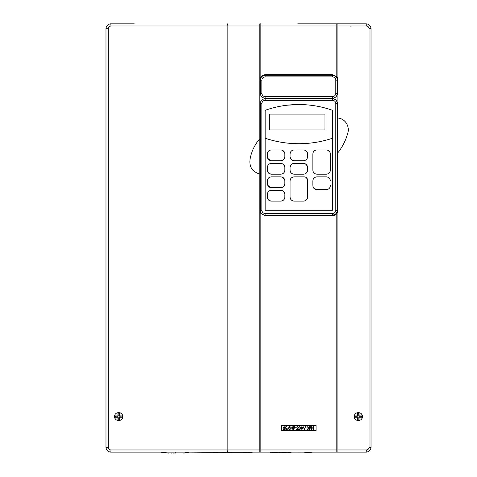 <?xml version="1.0" encoding="UTF-8"?>
<svg xmlns="http://www.w3.org/2000/svg" width="477" height="477" viewBox="0 0 477 477"><rect width="100%" height="100%" fill="white"/><g stroke="black" fill="none" stroke-linecap="round" stroke-linejoin="round"><path stroke-width="0.72" d="M291.179 452.995C308.553 452.983 308.553 452.983 291.179 452.995C273.798 452.983 273.798 452.983 291.179 452.995L288.466 452.989M285.729 452.989L282.08 452.983M279.832 452.983L279.349 452.983M231.387 452.995C248.761 452.983 248.761 452.983 231.387 452.995C214.012 452.983 214.012 452.983 231.387 452.995L228.203 452.989M225.943 452.989L225.275 452.989M225.037 452.989L224.393 452.989M224.375 452.989L222.199 452.983M174.367 453.061L173.926 453.067M173.562 453.067L173.139 453.067M172.036 453.072L171.434 453.078M168.345 453.12L160.636 452.118M175.375 453.061C164.517 453.156 164.517 453.156 175.375 453.061C186.233 453.156 186.233 453.156 175.375 453.061C186.233 453.156 186.233 453.156 175.375 453.061M175.375 452.327C192.756 452.357 192.756 452.357 175.375 452.327C157.994 452.357 157.994 452.357 175.375 452.327M247.336 452.268L248.624 452.268M231.387 452.274L252.16 452.274L210.619 452.274L231.387 452.118M304.642 452.268L306.89 452.268M308.333 452.268L308.667 452.268M309.716 452.268L310.366 452.268M291.179 452.274L270.405 452.274L291.179 452.118M114.599 416.564C114.349 411.359 122.917 411.341 122.678 416.564C122.923 421.775 114.355 421.781 114.599 416.564A4.043 4.043 0 0 0 114.909 418.114M115.279 418.812A4.043 4.043 0 0 0 116.394 419.927M120.186 420.297A4.043 4.043 0 0 0 121.492 419.426M121.999 418.812A4.043 4.043 0 0 0 122.368 418.114M362.401 416.564C362.645 421.775 354.077 421.781 354.322 416.564C354.077 411.359 362.639 411.341 362.401 416.564A4.043 4.043 0 0 0 361.214 413.702M354.399 417.357A4.043 4.043 0 0 0 356.116 419.927M361.721 418.812A4.043 4.043 0 0 0 362.091 418.114M261.861 103.61L260.317 103.61A4.877 4.877 0 0 1 265.194 98.727L332.505 98.727C335.45 99.019 337.066 100.635 337.352 103.581A4.848 4.848 0 0 0 332.505 98.727L332.57 100.343L265.134 100.343C263.149 100.534 262.058 101.625 261.861 103.61L261.861 210.244C262.052 212.205 263.131 213.285 265.099 213.475L265.164 215.091C262.219 214.799 260.603 213.183 260.317 210.244L260.317 103.61C260.609 100.641 262.237 99.013 265.194 98.727L265.134 100.343M265.164 75.294L332.505 75.294C335.45 75.587 337.066 77.202 337.352 80.142A4.848 4.848 0 0 0 332.505 75.294L332.57 76.91L265.099 76.91L265.164 75.294C262.225 75.581 260.609 77.196 260.317 80.142A4.848 4.848 0 0 1 264.222 75.39M350.416 23.85L366.175 23.85C369.115 24.13 370.73 25.746 371.023 28.698L371.023 447.271C370.736 450.216 369.12 451.832 366.175 452.118L110.825 452.118C107.885 451.838 106.27 450.222 105.977 447.271L105.977 28.698C106.264 25.758 107.88 24.136 110.825 23.85L134.264 23.85M227.35 452.118L227.165 449.966L259.78 449.966L259.78 452.095L260.853 452.101L260.853 449.966L336.816 449.966L336.816 213.475L332.505 215.628L265.164 215.628L260.853 213.475L260.853 449.966M260.853 26.002L260.853 76.91L265.164 74.758L332.505 74.758L336.816 76.91L336.816 26.002L260.853 26.002L260.853 23.868L259.78 23.88L259.78 26.002L227.165 26.002L227.35 23.85M297.755 143.708C286.599 143.583 275.736 141.758 265.164 138.241L265.164 110.306C275.712 106.592 286.576 104.672 297.755 104.541C309.686 104.427 321.271 106.353 332.505 110.306L332.505 210.244L265.164 210.244L265.164 138.241C275.76 141.764 286.629 143.589 297.761 143.708C309.645 143.815 321.23 141.991 332.505 138.241M269.743 129.977L324.962 129.977L324.962 114.081L269.743 114.081L269.743 129.977M281.591 201.038L282.33 200.811M283.338 200.209L284.149 199.32M284.519 198.623L284.751 197.866M271.359 201.115L280.786 201.115L271.359 201.115C268.909 200.883 267.561 199.535 267.323 197.073L267.341 197.496M267.633 198.629L270.566 201.038M267.323 194.383L267.323 197.073L267.323 194.383C267.555 191.927 268.903 190.585 271.359 190.341L280.786 190.341C283.243 190.579 284.584 191.927 284.829 194.383L284.817 194.097M269.809 190.651L269.117 191.021M268.503 191.527L268.002 192.136M267.627 192.839L267.4 193.584M284.525 192.839L282.658 190.8M284.829 194.92L284.829 196.9M281.591 174.099L282.33 173.872M283.338 173.276L284.149 172.382M284.519 171.684L284.751 170.927M271.359 174.183L280.786 174.183L271.359 174.183C268.909 173.944 267.561 172.596 267.323 170.14L267.341 170.557M267.633 171.69L270.566 174.099M267.323 167.445L267.323 170.14L267.323 167.445C267.555 164.994 268.903 163.647 271.359 163.408L280.786 163.408C283.243 163.641 284.584 164.988 284.829 167.445L284.817 167.159M269.809 163.718L269.117 164.088M268.503 164.589L268.002 165.203M267.627 165.901L267.4 166.652M284.525 165.901L282.658 163.867M281.591 160.63L282.33 160.403M283.338 159.807L284.149 158.919M284.519 158.221L284.751 157.464M271.359 160.713L280.786 160.713L271.359 160.713C268.909 160.475 267.561 159.133 267.323 156.671L267.341 157.088M267.633 158.221L270.566 160.636M267.323 153.982L267.323 156.671L267.323 153.982C267.555 151.525 268.903 150.177 271.359 149.939L280.786 149.939C283.243 150.177 284.584 151.519 284.829 153.982L284.817 153.695M269.809 150.249L269.117 150.619M268.503 151.12L268.002 151.734M267.627 152.437L267.4 153.183M284.525 152.437L282.658 150.398M281.591 187.568L282.33 187.342M283.338 186.745L284.149 185.851M284.519 185.154L284.751 184.396M271.359 187.646L280.786 187.646L271.359 187.646C268.909 187.413 267.561 186.066 267.323 183.609L267.341 184.027M267.633 185.159L270.566 187.568M267.323 180.914L267.323 183.609L267.323 180.914C267.555 178.464 268.903 177.116 271.359 176.872L280.786 176.872C283.243 177.11 284.584 178.458 284.829 180.914L284.817 180.628M269.809 177.182L269.117 177.557M268.503 178.058L268.002 178.666M267.627 179.37L267.4 180.121M284.525 179.37L282.658 177.331M284.829 181.451L284.829 183.436M294.118 201.115L303.551 201.115L294.118 201.115C291.668 200.877 290.32 199.535 290.082 197.073L290.082 180.914L290.082 197.073M290.159 197.866L290.386 198.617M291.006 199.648L291.876 200.435M292.574 200.811L293.331 201.038M292.562 177.188L291.876 177.557M291.262 178.064L290.761 178.672M290.386 179.376L290.159 180.121M290.088 180.729L290.082 180.914C290.32 178.464 291.662 177.116 294.118 176.872L304.225 176.872L294.118 176.872M290.159 170.933L290.386 171.684M291.006 172.71L291.876 173.503M292.574 173.872L293.331 174.105M290.088 167.266L290.082 167.987M290.082 169.442L290.082 167.445C290.32 164.994 291.662 163.647 294.118 163.408L303.551 163.408C306.001 163.641 307.349 164.988 307.587 167.445L307.576 167.159M292.562 163.718L291.876 164.088M291.262 164.595L290.761 165.203M290.386 165.907L290.159 166.652M296.903 163.408L294.118 163.408M290.159 157.464L290.386 158.215M291.006 159.246L291.876 160.033M292.574 160.403L293.331 160.636M290.088 153.797L290.082 154.518M292.562 150.249L291.876 150.619M291.262 151.126L290.761 151.734M290.386 152.437L290.159 153.183M296.903 149.939L303.551 149.939C306.001 150.177 307.349 151.519 307.587 153.982L307.576 153.689M275.128 452.268L276.582 452.268M303.605 452.989L303.062 452.983M300.57 452.983L298.668 452.983M217.923 452.989L212.366 452.268M212.891 452.268L216.57 452.268M216.594 452.268L216.934 452.268M277.709 452.989L269.869 452.118L252.697 452.118L243.282 452.983M122.678 416.564A4.043 4.043 0 0 0 121.492 413.702M120.878 413.201A4.043 4.043 0 0 0 120.18 412.832M119.31 420.154L117.968 420.154L117.968 417.774A0.537 0.537 0 0 0 117.425 417.238L115.094 417.238L115.094 415.89L117.425 415.89A0.537 0.537 0 0 0 117.968 415.354L117.968 412.981L119.31 412.981L119.31 415.354A0.537 0.537 0 0 0 119.852 415.89L122.184 415.89L122.184 417.238L119.852 417.238A0.537 0.537 0 0 0 119.31 417.774L119.31 420.154L117.968 420.154M183.794 453.15L189.458 452.118L210.619 452.274M366.354 449.966C367.994 449.805 368.894 448.911 369.055 447.271L369.055 28.698C368.888 27.058 367.988 26.157 366.354 26.002L337.889 26.002L337.889 118.022C345.575 118.666 350.184 126.894 347.536 133.912C345.557 140.81 342.343 147.089 337.889 152.759L337.889 449.966L366.354 449.966L366.175 452.118A4.848 4.848 0 0 0 371.023 447.271A4.848 4.848 0 0 1 366.175 452.118A4.848 4.848 0 0 0 371.023 447.271A4.848 4.848 0 0 1 366.175 452.118L365.77 452.118M259.78 138.795L259.78 174.063C251.743 171.547 248.595 166.074 250.342 157.643C251.892 150.553 255.04 144.269 259.78 138.795L259.78 26.002M259.78 449.966L259.78 174.063M297.755 23.85L366.175 23.85L366.354 26.002M307.283 152.437L305.447 150.41M307.587 156.671L307.587 153.982L307.587 156.671C307.355 159.127 306.007 160.469 303.551 160.713L294.118 160.713C291.668 160.475 290.32 159.127 290.082 156.671L290.082 153.982C290.32 151.525 291.662 150.183 294.118 149.939M304.35 160.63L305.095 160.403M306.097 159.807L306.908 158.919M307.283 158.215L307.51 157.464M297.761 160.713L303.551 160.713M307.283 165.901L305.447 163.879M307.587 170.14L307.587 167.445L307.587 170.14C307.355 172.591 306.007 173.938 303.551 174.183L294.118 174.183C291.668 173.944 290.32 172.596 290.082 170.14M304.35 174.099L305.095 173.872M306.097 173.276L306.908 172.382M307.283 171.684L307.51 170.927M297.761 174.183L303.551 174.183M304.225 176.872C306.264 177.068 307.385 178.195 307.587 180.24L307.587 197.073L307.587 180.24L306.604 177.861L305.811 177.271M304.35 201.038L305.095 200.811M306.097 200.209L306.908 199.32M307.283 198.623L307.51 197.866M327.109 189.572L327.854 189.345M328.856 188.749L329.667 187.855M330.042 187.157L330.269 186.4M316.883 189.655L326.31 189.655L316.883 189.655C314.432 189.417 313.085 188.069 312.84 185.613L312.864 186.048M313.151 187.163L316.084 189.572M312.84 184.671L312.84 180.914C313.079 178.464 314.426 177.116 316.883 176.872L326.31 176.872L316.883 176.872M315.339 177.182L314.635 177.557M314.027 178.058L313.52 178.672M313.145 179.37L312.918 180.121M326.989 176.931L326.31 176.872C328.76 177.11 330.108 178.458 330.346 180.914L330.334 180.58M330.042 179.364L329.261 178.159M329.172 178.064L327.854 177.182M326.966 149.993L326.31 149.939C328.76 150.177 330.108 151.519 330.346 153.982L330.334 153.642M329.971 152.27L327.854 150.243M327.097 174.105L327.854 173.872M328.856 173.276L329.667 172.382M330.042 171.684L330.269 170.927M316.883 174.183L326.31 174.183L316.883 174.183C314.432 173.944 313.085 172.596 312.84 170.14L312.864 170.569M313.151 171.684L313.52 172.388M314.027 172.996L314.635 173.503M315.339 173.878L316.09 174.105M312.84 153.982L312.84 170.14L312.84 153.982C313.079 151.525 314.426 150.177 316.883 149.939L326.31 149.939L316.883 149.939M315.339 150.243L314.635 150.619M314.027 151.12L313.52 151.734M313.145 152.437L312.894 153.338M265.099 213.475L332.57 213.475C334.538 213.285 335.617 212.211 335.808 210.244L335.808 103.581C335.617 101.613 334.538 100.54 332.57 100.343M315.577 105.93L311.869 105.381M302.662 104.606L288.054 105.113M110.992 449.966L227.165 449.966L227.165 26.002L110.992 26.002C109.358 26.163 108.464 27.064 108.309 28.698L108.309 447.271C108.47 448.911 109.364 449.805 110.992 449.966L110.825 452.118A4.848 4.848 0 0 1 108.971 451.749A4.848 4.848 0 0 0 110.825 452.118A4.848 4.848 0 0 1 107.403 450.699A4.848 4.848 0 0 0 110.825 452.118A4.848 4.848 0 0 1 105.977 447.271A4.848 4.848 0 0 0 110.825 452.118M281.603 425.478L316.072 425.478L316.072 430.63L281.603 430.63L281.603 425.478M335.808 103.581L337.352 103.581L337.352 210.244C337.06 213.189 335.444 214.805 332.505 215.091L332.505 215.628A5.384 5.384 0 0 0 337.889 210.244M260.853 213.475A5.384 5.384 0 0 1 259.78 210.244M265.164 74.758A5.384 5.384 0 0 0 259.78 80.142M336.816 76.91A5.384 5.384 0 0 1 337.889 80.142M337.889 152.759L337.889 118.022M337.889 26.002L337.889 23.898L336.816 23.886L336.816 26.002L336.816 23.886M336.816 452.083L336.816 449.966L336.816 452.083L337.889 452.071L337.889 449.966M332.57 213.475L332.505 215.091A4.848 4.848 0 0 0 337.352 210.244L335.808 210.244M332.505 215.091L265.164 215.091A4.848 4.848 0 0 1 260.317 210.244L261.861 210.244M335.808 80.142L337.352 80.142L337.352 93.343C337.06 96.294 335.444 97.91 332.505 98.19A4.848 4.848 0 0 0 337.352 93.343L335.808 93.343L335.808 80.142C335.617 78.18 334.538 77.101 332.57 76.91M265.099 76.91C263.137 77.101 262.058 78.174 261.861 80.142L261.861 93.343C262.052 95.305 263.131 96.384 265.099 96.575L332.57 96.575L332.505 98.19L265.164 98.19C262.219 97.904 260.603 96.282 260.317 93.343A4.848 4.848 0 0 0 260.686 95.197M261.134 96.032A4.848 4.848 0 0 0 265.164 98.19L265.099 96.575M261.861 93.343L260.317 93.343L260.317 80.142L261.861 80.142M332.57 96.575C334.538 96.39 335.617 95.311 335.808 93.343M284.829 153.982L284.829 156.671C284.59 159.127 283.243 160.469 280.786 160.713M330.346 153.982L330.346 170.14C330.114 172.591 328.766 173.938 326.31 174.183M330.346 185.613C330.114 188.063 328.766 189.411 326.31 189.655M307.587 197.073C307.355 199.529 306.007 200.877 303.551 201.115M284.829 167.445L284.829 170.14C284.59 172.591 283.243 173.938 280.786 174.183M284.829 183.609C284.59 186.06 283.243 187.407 280.786 187.646M284.829 197.073C284.59 199.529 283.243 200.877 280.786 201.115M110.992 26.002L110.825 23.85A4.848 4.848 0 0 0 108.13 24.667A4.848 4.848 0 0 1 110.527 23.862A4.848 4.848 0 0 0 108.13 24.667A4.848 4.848 0 0 1 110.825 23.85M260.317 112.739L259.78 112.739M105.977 28.698L105.977 28.698A4.848 4.848 0 0 1 106.347 26.843A4.848 4.848 0 0 0 105.977 28.698L108.309 28.698M106.073 27.755A4.848 4.848 0 0 1 107.397 25.269A4.848 4.848 0 0 0 106.794 26.008A4.848 4.848 0 0 1 107.397 25.269A4.848 4.848 0 0 0 106.073 27.755M108.136 451.302A4.848 4.848 0 0 1 105.977 447.271A4.848 4.848 0 0 0 106.8 449.972A4.848 4.848 0 0 1 105.977 447.271A4.848 4.848 0 0 0 108.136 451.302M367.117 23.945A4.848 4.848 0 0 1 368.029 24.22A4.848 4.848 0 0 0 367.117 23.945M368.864 24.667A4.848 4.848 0 0 1 369.597 25.269A4.848 4.848 0 0 0 368.864 24.667M371.023 28.698A4.848 4.848 0 0 0 370.2 26.002A4.848 4.848 0 0 1 371.023 28.698L369.055 28.698M355.502 413.708A4.043 4.043 0 0 0 355.001 414.316M359.032 420.154L359.032 417.774A0.537 0.537 0 0 1 359.575 417.238L361.906 417.238L361.906 415.89L359.575 415.89A0.537 0.537 0 0 1 359.032 415.354L359.032 412.981L357.69 412.981L357.69 415.354A0.537 0.537 0 0 1 357.148 415.89L354.816 415.89L354.816 417.238L357.148 417.238A0.537 0.537 0 0 1 357.69 417.774L357.69 420.154L359.032 420.154L358.746 417.774A0.829 0.829 0 0 1 359.575 416.952L361.62 416.952L361.62 416.182L359.575 416.182A0.829 0.829 0 0 1 358.746 415.354L358.746 413.267L357.977 413.267L357.977 415.354A0.829 0.829 0 0 1 357.148 416.182L355.103 416.182L355.103 416.952L357.148 416.952A0.829 0.829 0 0 1 357.977 417.774L357.977 419.861L358.746 419.861M118.254 419.861L118.254 417.774A0.829 0.829 0 0 0 117.425 416.952L115.094 417.238M115.38 416.952L115.094 415.89M115.38 416.182L117.425 416.182A0.829 0.829 0 0 0 118.254 415.354L117.968 412.981M118.254 413.267L119.31 412.981M119.023 413.267L119.023 415.354A0.829 0.829 0 0 0 119.852 416.182L122.184 415.89M121.897 416.182L122.184 417.238M121.897 416.952L119.852 416.952A0.829 0.829 0 0 0 119.023 417.774L119.023 419.861M284.113 426.891L283.207 427.535L284.125 426.605L284.972 427.434L283.702 429.193L285.007 429.479L283.099 429.479L284.721 427.458L284.113 426.891M285.872 426.676L287.023 426.676L286.069 426.963L285.914 427.702L287.13 428.561L286.152 429.55L285.294 428.763L286.164 429.264L286.88 428.555L286.2 427.935L285.586 428.078L285.872 426.676M287.631 429.282L288.102 429.282L287.631 429.282M289.402 429.55L288.46 428.078L289.402 426.605L290.368 428.078L289.402 429.55M288.71 428.078L289.408 429.264L290.01 428.781L290.117 428.078L289.408 426.891L288.71 428.078M290.869 429.479L290.869 426.676L291.125 427.827L292.562 427.827L292.812 426.676L292.812 429.479L292.562 428.113L291.125 428.113L290.869 429.479M293.534 429.479L293.534 426.676L294.72 426.718L295.257 427.428L294.703 428.137L293.784 428.185L293.534 429.479M293.784 426.963L293.784 427.899L295.007 427.428L293.784 426.963M297.672 426.891L296.772 427.535L297.684 426.605L298.53 427.434L297.26 429.193L298.566 429.479L296.664 429.479L298.28 427.458L297.672 426.891M299.765 426.891L298.93 427.32L299.765 426.605L300.582 427.332L300.254 427.911L300.725 428.644L299.759 429.55L298.823 428.722L299.759 429.264L300.474 428.668L299.61 428.078L300.331 427.332L299.765 426.891M301.917 429.55L300.981 428.078L301.917 426.605L302.883 428.078L301.917 429.55M301.231 428.078L301.923 429.264L302.525 428.781L302.633 428.078L301.923 426.891L301.231 428.078M304.362 429.479L303.175 426.676L304.38 428.883L305.584 426.676L304.362 429.479M307.862 426.891L307.021 427.32L307.856 426.605L308.679 427.332L308.351 427.911L308.822 428.644L307.85 429.55L306.914 428.722L307.856 429.264L308.571 428.668L307.707 428.078L308.422 427.332L307.862 426.891M309.323 429.479L309.323 426.676L310.515 426.718L311.052 427.428L310.491 428.137L309.579 428.185L309.323 429.479M309.579 426.963L309.579 427.899L310.801 427.428L309.579 426.963M311.624 429.479L311.624 426.676L311.88 427.827L313.317 427.827L313.568 426.676L313.568 429.479L313.317 428.113L311.88 428.113L311.624 429.479M371.023 447.271L369.055 447.271M108.309 447.271L105.977 447.271M350.953 26.545A0.537 0.537 0 0 0 350.416 26.002M304.642 452.989L312.483 452.118"/></g></svg>
